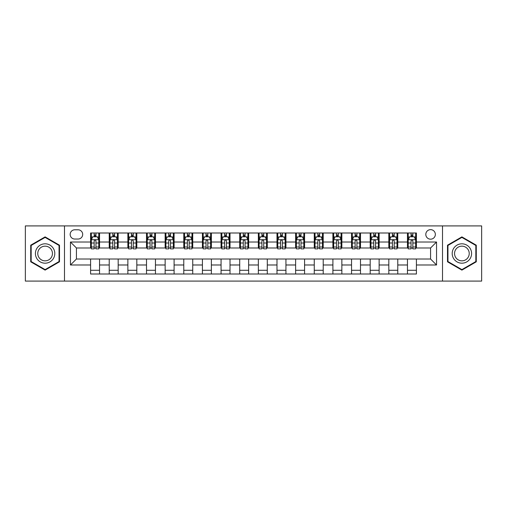 <?xml version="1.0" encoding="UTF-8"?>
<svg xmlns="http://www.w3.org/2000/svg" width="507" height="507" viewBox="0 0 507 507"><rect width="100%" height="100%" fill="white"/><g stroke="black" fill="none" stroke-linecap="round" stroke-linejoin="round"><path stroke-width="0.76" d="M430.576 229.639A4.772 4.772 0 0 0 425.804 234.411A4.772 4.772 0 0 0 430.576 239.184A4.772 4.772 0 0 0 435.348 234.411A4.772 4.772 0 0 0 430.576 229.639M442.51 281.087L481.65 281.087L481.65 225.913L442.51 225.913L442.51 281.087L64.49 281.087L64.49 225.913L25.35 225.913L25.35 281.087L64.49 281.087M74.782 239.038L78.065 239.038A4.62 4.62 0 0 0 82.685 234.411A4.62 4.62 0 0 0 78.065 229.791L74.782 229.791A4.62 4.62 0 0 0 70.162 234.411A4.62 4.62 0 0 0 74.782 239.038M442.51 225.913L64.49 225.913M90.588 264.984L70.46 264.984L70.46 242.016L90.588 242.016L90.588 247.98L76.424 247.98L76.424 259.02L90.588 259.02L90.588 274.002L416.412 274.002L416.412 259.02L430.576 259.02L430.576 247.98L416.412 247.98L416.412 242.016L436.54 242.016L436.54 264.984L416.412 264.984M416.412 242.016L416.412 232.998L90.588 232.998L90.588 242.016M407.463 232.998L407.463 247.98L408.211 247.98M411.044 247.98L412.831 247.98M415.664 247.98L416.412 247.98M407.463 247.98L397.025 247.98M388.825 232.998L388.825 247.98L389.572 247.98M392.405 247.98L394.192 247.98M388.825 247.98L378.387 247.98M370.186 232.998L370.186 247.98L370.928 247.98M373.76 247.98L375.554 247.98M370.186 247.98L359.748 247.98M351.547 232.998L351.547 247.98L352.289 247.98M355.122 247.98L356.915 247.98M351.547 247.98L341.11 247.98M332.903 232.998L332.903 247.98L333.65 247.98M336.483 247.98L338.27 247.98M332.903 247.98L322.465 247.98M314.264 232.998L314.264 247.98L315.012 247.98M317.845 247.98L319.632 247.98M314.264 247.98L303.826 247.98M295.625 232.998L295.625 247.98L296.373 247.98M299.206 247.98L300.993 247.98M295.625 247.98L285.188 247.98M276.987 232.998L276.987 247.98L277.735 247.98M280.567 247.98L282.355 247.98M276.987 247.98L266.549 247.98M258.348 232.998L258.348 247.98L259.09 247.98M261.923 247.98L263.716 247.98M258.348 247.98L247.91 247.98M239.71 232.998L239.71 247.98L240.451 247.98M243.284 247.98L245.077 247.98M239.71 247.98L229.265 247.98M221.065 232.998L221.065 247.98L221.812 247.98M224.645 247.98L226.433 247.98M221.065 247.98L210.627 247.98M202.426 232.998L202.426 247.98L203.174 247.98M206.007 247.98L207.794 247.98M202.426 247.98L191.988 247.98M183.788 232.998L183.788 247.98L184.535 247.98M187.368 247.98L189.155 247.98M183.788 247.98L173.35 247.98M165.149 232.998L165.149 247.98L165.89 247.98M168.73 247.98L170.517 247.98M165.149 247.98L154.711 247.98M146.51 232.998L146.51 247.98L147.252 247.98M150.085 247.98L151.878 247.98M146.51 247.98L136.072 247.98M127.865 232.998L127.865 247.98L128.613 247.98M131.446 247.98L133.24 247.98M127.865 247.98L117.428 247.98M109.227 232.998L109.227 247.98L109.975 247.98M112.808 247.98L114.595 247.98M109.227 247.98L98.789 247.98M90.588 247.98L91.336 247.98M94.169 247.98L95.956 247.98M90.588 259.02L99.537 259.02L99.537 274.002M416.412 259.02L99.537 259.02M99.537 232.998L99.537 247.98M90.588 236.725L91.336 236.725M94.169 236.725L95.956 236.725M98.789 236.725L99.537 236.725M90.588 270.275L99.537 270.275M109.227 259.02L109.227 274.002M118.175 232.998L118.175 247.98M109.227 236.725L109.975 236.725M112.808 236.725L114.595 236.725M117.428 236.725L118.175 236.725M118.175 259.02L118.175 274.002M109.227 270.275L118.175 270.275M127.865 259.02L127.865 274.002M136.814 259.02L136.814 274.002M127.865 270.275L136.814 270.275M136.814 232.998L136.814 247.98M127.865 236.725L128.613 236.725M131.446 236.725L133.24 236.725M136.072 236.725L136.814 236.725M146.51 259.02L146.51 274.002M155.453 259.02L155.453 274.002M146.51 270.275L155.453 270.275M155.453 232.998L155.453 247.98M146.51 236.725L147.252 236.725M150.085 236.725L151.878 236.725M154.711 236.725L155.453 236.725M165.149 259.02L165.149 274.002M174.097 259.02L174.097 274.002M165.149 270.275L174.097 270.275M174.097 232.998L174.097 247.98M165.149 236.725L165.89 236.725M168.73 236.725L170.517 236.725M173.35 236.725L174.097 236.725M183.788 259.02L183.788 274.002M192.736 259.02L192.736 274.002M183.788 270.275L192.736 270.275M192.736 232.998L192.736 247.98M183.788 236.725L184.535 236.725M187.368 236.725L189.155 236.725M191.988 236.725L192.736 236.725M202.426 259.02L202.426 274.002M211.375 259.02L211.375 274.002M202.426 270.275L211.375 270.275M211.375 232.998L211.375 247.98M202.426 236.725L203.174 236.725M206.007 236.725L207.794 236.725M210.627 236.725L211.375 236.725M221.065 259.02L221.065 274.002M230.013 259.02L230.013 274.002M221.065 270.275L230.013 270.275M230.013 232.998L230.013 247.98M221.065 236.725L221.812 236.725M224.645 236.725L226.433 236.725M229.265 236.725L230.013 236.725M239.71 259.02L239.71 274.002M248.652 259.02L248.652 274.002M239.71 270.275L248.652 270.275M248.652 232.998L248.652 247.98M239.71 236.725L240.451 236.725M243.284 236.725L245.077 236.725M247.91 236.725L248.652 236.725M258.348 259.02L258.348 274.002M267.29 259.02L267.29 274.002M258.348 270.275L267.29 270.275M267.29 232.998L267.29 247.98M258.348 236.725L259.09 236.725M261.923 236.725L263.716 236.725M266.549 236.725L267.29 236.725M276.987 259.02L276.987 274.002M285.935 259.02L285.935 274.002M276.987 270.275L285.935 270.275M285.935 232.998L285.935 247.98M276.987 236.725L277.735 236.725M280.567 236.725L282.355 236.725M285.188 236.725L285.935 236.725M295.625 259.02L295.625 274.002M304.574 259.02L304.574 274.002M295.625 270.275L304.574 270.275M304.574 232.998L304.574 247.98M295.625 236.725L296.373 236.725M299.206 236.725L300.993 236.725M303.826 236.725L304.574 236.725M314.264 259.02L314.264 274.002M323.213 259.02L323.213 274.002M314.264 270.275L323.213 270.275M323.213 232.998L323.213 247.98M314.264 236.725L315.012 236.725M317.845 236.725L319.632 236.725M322.465 236.725L323.213 236.725M332.903 259.02L332.903 274.002M341.851 259.02L341.851 274.002M332.903 270.275L341.851 270.275M341.851 232.998L341.851 247.98M332.903 236.725L333.65 236.725M336.483 236.725L338.27 236.725M341.11 236.725L341.851 236.725M351.547 259.02L351.547 274.002M360.49 259.02L360.49 274.002M351.547 270.275L360.49 270.275M360.49 232.998L360.49 247.98M351.547 236.725L352.289 236.725M355.122 236.725L356.915 236.725M359.748 236.725L360.49 236.725M370.186 259.02L370.186 274.002M379.135 259.02L379.135 274.002M370.186 270.275L379.135 270.275M379.135 232.998L379.135 247.98M370.186 236.725L370.928 236.725M373.76 236.725L375.554 236.725M378.387 236.725L379.135 236.725M388.825 259.02L388.825 274.002M397.773 259.02L397.773 274.002M388.825 270.275L397.773 270.275M397.773 232.998L397.773 247.98M388.825 236.725L389.572 236.725M392.405 236.725L394.192 236.725M397.025 236.725L397.773 236.725M407.463 259.02L407.463 274.002M407.463 270.275L416.412 270.275M407.463 236.725L408.211 236.725M411.044 236.725L412.831 236.725M415.664 236.725L416.412 236.725M76.424 247.98L70.46 242.016M76.424 259.02L70.46 264.984M436.54 242.016L430.576 247.98M436.54 264.984L430.576 259.02M45.11 270.117L59.496 261.808L59.496 245.192L45.11 236.883L30.718 245.192L30.718 261.808L45.11 270.117M476.282 245.192L461.89 236.883L447.504 245.192L447.504 261.808L461.89 270.117L476.282 261.808L476.282 245.192M95.956 234.937L94.169 234.937M98.789 247.01L95.956 247.01L95.956 248.88L98.789 248.88L98.789 239.779L97.3 236.801L92.825 236.801L91.336 239.779L91.336 248.88L94.169 248.88L94.169 247.01L91.336 247.01M91.336 239.779L91.336 232.998M98.789 239.779L98.789 232.998M94.169 236.801L94.169 232.998M95.956 232.998L95.956 236.801M95.956 247.01L95.956 240.901C95.36 239.748 94.765 239.748 94.169 240.901L94.169 247.01M114.595 234.937L112.808 234.937M117.428 247.01L114.595 247.01L114.595 248.88L117.428 248.88L117.428 239.779L115.938 236.801L111.464 236.801L109.975 239.779L109.975 248.88L112.808 248.88L112.808 247.01L109.975 247.01M109.975 239.779L109.975 232.998M117.428 239.779L117.428 232.998M112.808 236.801L112.808 232.998M114.595 232.998L114.595 236.801M114.595 247.01L114.595 240.901C113.999 239.748 113.403 239.748 112.808 240.901L112.808 247.01M133.24 234.937L131.446 234.937M136.072 247.01L133.24 247.01L133.24 248.88L136.072 248.88L136.072 239.779L134.577 236.801L130.103 236.801L128.613 239.779L128.613 248.88L131.446 248.88L131.446 247.01L128.613 247.01M128.613 239.779L128.613 232.998M136.072 239.779L136.072 232.998M131.446 236.801L131.446 232.998M133.24 232.998L133.24 236.801M133.24 247.01L133.24 240.901C132.644 239.748 132.042 239.748 131.446 240.901L131.446 247.01M151.878 234.937L150.085 234.937M154.711 247.01L151.878 247.01L151.878 248.88L154.711 248.88L154.711 239.779L153.215 236.801L148.747 236.801L147.252 239.779L147.252 248.88L150.085 248.88L150.085 247.01L147.252 247.01M147.252 239.779L147.252 232.998M154.711 239.779L154.711 232.998M150.085 236.801L150.085 232.998M151.878 232.998L151.878 236.801M151.878 247.01L151.878 240.901C151.282 239.748 150.687 239.748 150.085 240.901L150.085 247.01M170.517 234.937L168.73 234.937M173.35 247.01L170.517 247.01L170.517 248.88L173.35 248.88L173.35 239.779L171.86 236.801L167.386 236.801L165.89 239.779L165.89 248.88L168.73 248.88L168.73 247.01L165.89 247.01M165.89 239.779L165.89 232.998M173.35 239.779L173.35 232.998M168.73 236.801L168.73 232.998M170.517 232.998L170.517 236.801M170.517 247.01L170.517 240.901C169.921 239.748 169.325 239.748 168.73 240.901L168.73 247.01M53.501 248.652A9.69 9.69 0 0 0 40.262 245.103A9.69 9.69 0 0 0 36.713 258.348A9.69 9.69 0 0 0 49.952 261.897A9.69 9.69 0 0 0 53.501 248.652M51.461 249.831A7.339 7.339 0 0 0 41.441 247.143A7.339 7.339 0 0 0 38.754 257.169A7.339 7.339 0 0 0 48.78 259.857A7.339 7.339 0 0 0 51.461 249.831M45.11 269.597L31.168 261.549L31.168 245.451L45.11 237.403L59.053 245.451L59.053 261.549L45.11 269.597M461.89 263.19A9.69 9.69 0 0 0 471.586 253.5A9.69 9.69 0 0 0 461.89 243.81A9.69 9.69 0 0 0 452.2 253.5A9.69 9.69 0 0 0 461.89 263.19M461.89 260.839A7.339 7.339 0 0 0 469.228 253.5A7.339 7.339 0 0 0 461.89 246.161A7.339 7.339 0 0 0 454.551 253.5A7.339 7.339 0 0 0 461.89 260.839M447.947 245.451L461.89 237.403L475.832 245.451L475.832 261.549L461.89 269.597L447.947 261.549L447.947 245.451M189.155 234.937L187.368 234.937M191.988 247.01L189.155 247.01L189.155 248.88L191.988 248.88L191.988 239.779L190.499 236.801L186.025 236.801L184.535 239.779L184.535 248.88L187.368 248.88L187.368 247.01L184.535 247.01M184.535 239.779L184.535 232.998M191.988 239.779L191.988 232.998M187.368 236.801L187.368 232.998M189.155 232.998L189.155 236.801M189.155 247.01L189.155 240.901C188.56 239.748 187.964 239.748 187.368 240.901L187.368 247.01M207.794 234.937L206.007 234.937M210.627 247.01L207.794 247.01L207.794 248.88L210.627 248.88L210.627 239.779L209.138 236.801L204.663 236.801L203.174 239.779L203.174 248.88L206.007 248.88L206.007 247.01L203.174 247.01M203.174 239.779L203.174 232.998M210.627 239.779L210.627 232.998M206.007 236.801L206.007 232.998M207.794 232.998L207.794 236.801M207.794 247.01L207.794 240.901C207.198 239.748 206.603 239.748 206.007 240.901L206.007 247.01M226.433 234.937L224.645 234.937M229.265 247.01L226.433 247.01L226.433 248.88L229.265 248.88L229.265 239.779L227.776 236.801L223.302 236.801L221.812 239.779L221.812 248.88L224.645 248.88L224.645 247.01L221.812 247.01M221.812 239.779L221.812 232.998M229.265 239.779L229.265 232.998M224.645 236.801L224.645 232.998M226.433 232.998L226.433 236.801M226.433 247.01L226.433 240.901C225.837 239.748 225.241 239.748 224.645 240.901L224.645 247.01M245.077 234.937L243.284 234.937M247.91 247.01L245.077 247.01L245.077 248.88L247.91 248.88L247.91 239.779L246.415 236.801L241.94 236.801L240.451 239.779L240.451 248.88L243.284 248.88L243.284 247.01L240.451 247.01M240.451 239.779L240.451 232.998M247.91 239.779L247.91 232.998M243.284 236.801L243.284 232.998M245.077 232.998L245.077 236.801M245.077 247.01L245.077 240.901C244.482 239.748 243.88 239.748 243.284 240.901L243.284 247.01M263.716 234.937L261.923 234.937M266.549 247.01L263.716 247.01L263.716 248.88L266.549 248.88L266.549 239.779L265.06 236.801L260.585 236.801L259.09 239.779L259.09 248.88L261.923 248.88L261.923 247.01L259.09 247.01M259.09 239.779L259.09 232.998M266.549 239.779L266.549 232.998M261.923 236.801L261.923 232.998M263.716 232.998L263.716 236.801M263.716 247.01L263.716 240.901C263.12 239.748 262.525 239.748 261.923 240.901L261.923 247.01M282.355 234.937L280.567 234.937M285.188 247.01L282.355 247.01L282.355 248.88L285.188 248.88L285.188 239.779L283.698 236.801L279.224 236.801L277.735 239.779L277.735 248.88L280.567 248.88L280.567 247.01L277.735 247.01M277.735 239.779L277.735 232.998M285.188 239.779L285.188 232.998M280.567 236.801L280.567 232.998M282.355 232.998L282.355 236.801M282.355 247.01L282.355 240.901C281.759 239.748 281.163 239.748 280.567 240.901L280.567 247.01M300.993 234.937L299.206 234.937M303.826 247.01L300.993 247.01L300.993 248.88L303.826 248.88L303.826 239.779L302.337 236.801L297.863 236.801L296.373 239.779L296.373 248.88L299.206 248.88L299.206 247.01L296.373 247.01M296.373 239.779L296.373 232.998M303.826 239.779L303.826 232.998M299.206 236.801L299.206 232.998M300.993 232.998L300.993 236.801M300.993 247.01L300.993 240.901C300.398 239.748 299.802 239.748 299.206 240.901L299.206 247.01M319.632 234.937L317.845 234.937M322.465 247.01L319.632 247.01L319.632 248.88L322.465 248.88L322.465 239.779L320.975 236.801L316.501 236.801L315.012 239.779L315.012 248.88L317.845 248.88L317.845 247.01L315.012 247.01M315.012 239.779L315.012 232.998M322.465 239.779L322.465 232.998M317.845 236.801L317.845 232.998M319.632 232.998L319.632 236.801M319.632 247.01L319.632 240.901C319.036 239.748 318.44 239.748 317.845 240.901L317.845 247.01M338.27 234.937L336.483 234.937M341.11 247.01L338.27 247.01L338.27 248.88L341.11 248.88L341.11 239.779L339.614 236.801L335.14 236.801L333.65 239.779L333.65 248.88L336.483 248.88L336.483 247.01L333.65 247.01M333.65 239.779L333.65 232.998M341.11 239.779L341.11 232.998M336.483 236.801L336.483 232.998M338.27 232.998L338.27 236.801M338.27 247.01L338.27 240.901C337.675 239.748 337.079 239.748 336.483 240.901L336.483 247.01M356.915 234.937L355.122 234.937M359.748 247.01L356.915 247.01L356.915 248.88L359.748 248.88L359.748 239.779L358.253 236.801L353.785 236.801L352.289 239.779L352.289 248.88L355.122 248.88L355.122 247.01L352.289 247.01M352.289 239.779L352.289 232.998M359.748 239.779L359.748 232.998M355.122 236.801L355.122 232.998M356.915 232.998L356.915 236.801M356.915 247.01L356.915 240.901C356.32 239.748 355.724 239.748 355.122 240.901L355.122 247.01M375.554 234.937L373.76 234.937M378.387 247.01L375.554 247.01L375.554 248.88L378.387 248.88L378.387 239.779L376.897 236.801L372.423 236.801L370.928 239.779L370.928 248.88L373.76 248.88L373.76 247.01L370.928 247.01M370.928 239.779L370.928 232.998M378.387 239.779L378.387 232.998M373.76 236.801L373.76 232.998M375.554 232.998L375.554 236.801M375.554 247.01L375.554 240.901C374.958 239.748 374.362 239.748 373.76 240.901L373.76 247.01M394.192 234.937L392.405 234.937M397.025 247.01L394.192 247.01L394.192 248.88L397.025 248.88L397.025 239.779L395.536 236.801L391.062 236.801L389.572 239.779L389.572 248.88L392.405 248.88L392.405 247.01L389.572 247.01M389.572 239.779L389.572 232.998M397.025 239.779L397.025 232.998M392.405 236.801L392.405 232.998M394.192 232.998L394.192 236.801M394.192 247.01L394.192 240.901C393.597 239.748 393.001 239.748 392.405 240.901L392.405 247.01M412.831 234.937L411.044 234.937M415.664 247.01L412.831 247.01L412.831 248.88L415.664 248.88L415.664 239.779L414.175 236.801L409.7 236.801L408.211 239.779L408.211 248.88L411.044 248.88L411.044 247.01L408.211 247.01M408.211 239.779L408.211 232.998M415.664 239.779L415.664 232.998M411.044 236.801L411.044 232.998M412.831 232.998L412.831 236.801M412.831 247.01L412.831 240.901C412.235 239.748 411.64 239.748 411.044 240.901L411.044 247.01M109.227 264.984L99.537 264.984M109.227 242.016L99.537 242.016M127.865 242.016L118.175 242.016M127.865 264.984L118.175 264.984M146.51 242.016L136.814 242.016M146.51 264.984L136.814 264.984M165.149 242.016L155.453 242.016M165.149 264.984L155.453 264.984M183.788 242.016L174.097 242.016M183.788 264.984L174.097 264.984M202.426 242.016L192.736 242.016M202.426 264.984L192.736 264.984M221.065 242.016L211.375 242.016M221.065 264.984L211.375 264.984M239.71 242.016L230.013 242.016M239.71 264.984L230.013 264.984M258.348 242.016L248.652 242.016M258.348 264.984L248.652 264.984M276.987 242.016L267.29 242.016M276.987 264.984L267.29 264.984M295.625 242.016L285.935 242.016M295.625 264.984L285.935 264.984M314.264 242.016L304.574 242.016M314.264 264.984L304.574 264.984M332.903 242.016L323.213 242.016M332.903 264.984L323.213 264.984M351.547 242.016L341.851 242.016M351.547 264.984L341.851 264.984M370.186 242.016L360.49 242.016M370.186 264.984L360.49 264.984M388.825 242.016L379.135 242.016M388.825 264.984L379.135 264.984M407.463 242.016L397.773 242.016M407.463 264.984L397.773 264.984M98.751 239.71L91.374 239.71M91.336 236.978L92.737 236.978M97.388 236.978L98.789 236.978M94.169 243.011L91.336 243.011M98.789 243.011L95.956 243.011M95.956 235.882L94.169 235.882M117.396 239.71L110.013 239.71M109.975 236.978L111.375 236.978M116.027 236.978L117.428 236.978M112.808 243.011L109.975 243.011M117.428 243.011L114.595 243.011M114.595 235.882L112.808 235.882M136.034 239.71L128.651 239.71M128.613 236.978L130.014 236.978M134.666 236.978L136.072 236.978M131.446 243.011L128.613 243.011M136.072 243.011L133.24 243.011M133.24 235.882L131.446 235.882M154.673 239.71L147.29 239.71M147.252 236.978L148.652 236.978M153.31 236.978L154.711 236.978M150.085 243.011L147.252 243.011M154.711 243.011L151.878 243.011M151.878 235.882L150.085 235.882M173.312 239.71L165.928 239.71M165.89 236.978L167.297 236.978M171.949 236.978L173.35 236.978M168.73 243.011L165.89 243.011M173.35 243.011L170.517 243.011M170.517 235.882L168.73 235.882M191.95 239.71L184.573 239.71M184.535 236.978L185.936 236.978M190.588 236.978L191.988 236.978M187.368 243.011L184.535 243.011M191.988 243.011L189.155 243.011M189.155 235.882L187.368 235.882M210.589 239.71L203.212 239.71M203.174 236.978L204.575 236.978M209.226 236.978L210.627 236.978M206.007 243.011L203.174 243.011M210.627 243.011L207.794 243.011M207.794 235.882L206.007 235.882M229.234 239.71L221.851 239.71M221.812 236.978L223.213 236.978M227.865 236.978L229.265 236.978M224.645 243.011L221.812 243.011M229.265 243.011L226.433 243.011M226.433 235.882L224.645 235.882M247.872 239.71L240.489 239.71M240.451 236.978L241.852 236.978M246.503 236.978L247.91 236.978M243.284 243.011L240.451 243.011M247.91 243.011L245.077 243.011M245.077 235.882L243.284 235.882M266.511 239.71L259.128 239.71M259.09 236.978L260.497 236.978M265.148 236.978L266.549 236.978M261.923 243.011L259.09 243.011M266.549 243.011L263.716 243.011M263.716 235.882L261.923 235.882M285.149 239.71L277.766 239.71M277.735 236.978L279.135 236.978M283.787 236.978L285.188 236.978M280.567 243.011L277.735 243.011M285.188 243.011L282.355 243.011M282.355 235.882L280.567 235.882M303.788 239.71L296.411 239.71M296.373 236.978L297.774 236.978M302.425 236.978L303.826 236.978M299.206 243.011L296.373 243.011M303.826 243.011L300.993 243.011M300.993 235.882L299.206 235.882M322.427 239.71L315.05 239.71M315.012 236.978L316.412 236.978M321.064 236.978L322.465 236.978M317.845 243.011L315.012 243.011M322.465 243.011L319.632 243.011M319.632 235.882L317.845 235.882M341.072 239.71L333.688 239.71M333.65 236.978L335.051 236.978M339.703 236.978L341.11 236.978M336.483 243.011L333.65 243.011M341.11 243.011L338.27 243.011M338.27 235.882L336.483 235.882M359.71 239.71L352.327 239.71M352.289 236.978L353.69 236.978M358.348 236.978L359.748 236.978M355.122 243.011L352.289 243.011M359.748 243.011L356.915 243.011M356.915 235.882L355.122 235.882M378.349 239.71L370.966 239.71M370.928 236.978L372.334 236.978M376.986 236.978L378.387 236.978M373.76 243.011L370.928 243.011M378.387 243.011L375.554 243.011M375.554 235.882L373.76 235.882M396.987 239.71L389.604 239.71M389.572 236.978L390.973 236.978M395.625 236.978L397.025 236.978M392.405 243.011L389.572 243.011M397.025 243.011L394.192 243.011M394.192 235.882L392.405 235.882M415.626 239.71L408.249 239.71M408.211 236.978L409.612 236.978M414.263 236.978L415.664 236.978M411.044 243.011L408.211 243.011M415.664 243.011L412.831 243.011M412.831 235.882L411.044 235.882"/></g></svg>

